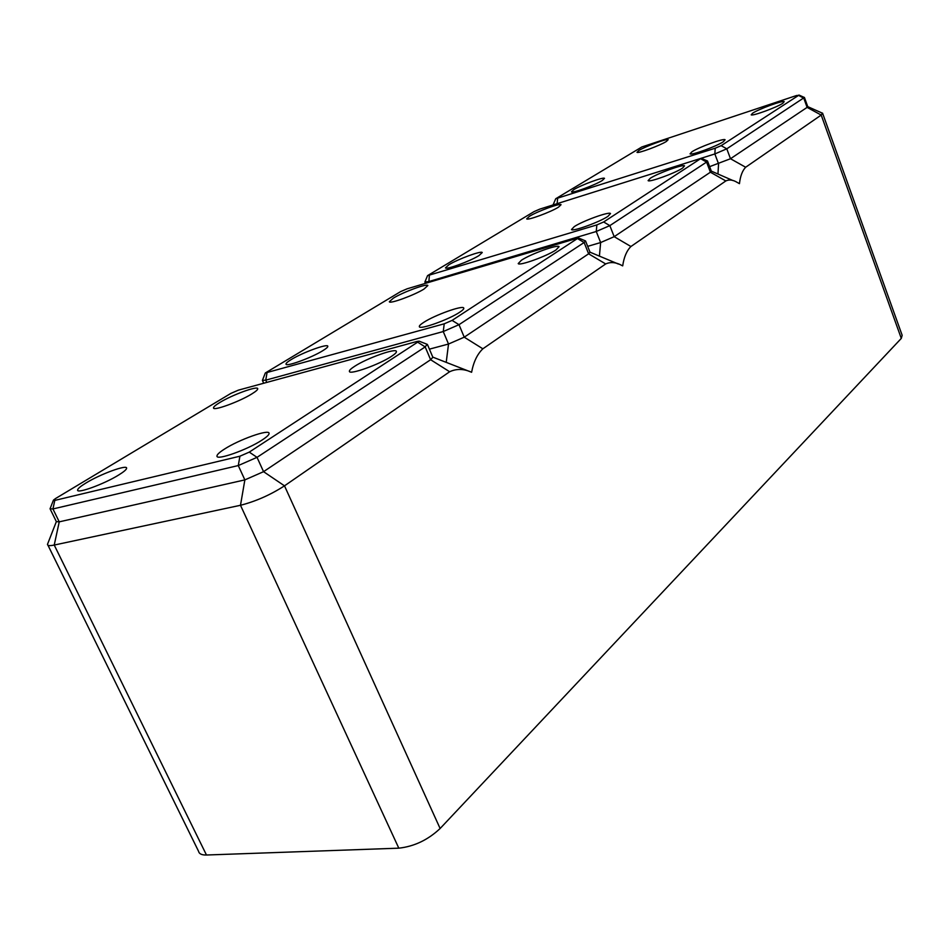 <?xml version="1.0" encoding="UTF-8"?>
<svg xmlns="http://www.w3.org/2000/svg" width="950" height="950" viewBox="0 0 950 950"><rect width="100%" height="100%" fill="white"/><g stroke="black" fill="none" stroke-linecap="round" stroke-linejoin="round"><path stroke-width="1.43" d="M602.253 180.512C594.997 185.119 572.078 193.539 571.437 191.852L573.836 189.608C581.21 185.001 603.606 176.759 604.497 178.339L602.253 180.512M666.366 141.467C659.918 145.564 637.735 153.757 636.987 152.321L638.922 150.468C645.477 146.359 667.209 138.332 668.171 139.674L666.366 141.467M723.366 141.716C716.573 146.359 691.196 155.586 690.056 153.852L691.921 151.798C698.867 147.155 723.651 138.13 725.087 139.733L723.366 141.716M782.847 103.253C776.863 107.362 752.388 116.292 751.189 114.843L752.673 113.157C758.801 109.048 782.741 100.284 784.201 101.638L782.847 103.253M709.626 166.654L730.491 158.733L807.108 107.386L807.726 106.59L804.496 97.624M701.159 158.27L714.851 153.947L726.786 148.817L804.436 97.446M47.939 545.193L198.562 851.295C199.144 853.884 201.78 855.119 206.471 855.012L398.81 848.172C414.2 846.474 427.963 839.919 440.123 828.507L901.289 338.402L821.204 115.057L745.655 167.248C742.366 170.667 740.299 176.13 739.456 183.659L737.093 182.352C732.972 179.811 729.22 179.348 725.836 180.939L630.919 246.513C626.703 250.705 623.96 257.165 622.689 265.881L622.107 265.608C616.217 262.248 610.743 261.689 605.684 263.946L482.861 348.804C477.292 354.113 473.539 361.938 471.604 372.269L432.808 357.129M715.196 148.224L721.157 145.659L798.582 95.38L796.504 95.534L641.832 146.977L555.726 198.74L715.196 148.224L714.851 153.947L718.568 163.863L717.962 174.016M553.316 204.345L554.052 204.618M798.582 95.38L803.807 98.23L807.108 107.386L821.204 115.057L822.569 113.145M53.354 500.341L50.065 508.772L52.939 508.951L238.284 465.559L257.022 457.342L425.173 346.904L427.168 344.316L419.14 341.181L417.003 341.454L238.367 390.153L230.862 393.407L55.516 498.548L53.449 500.128L54.803 500.401L239.911 456.214L249.268 452.117L419.14 341.181M54.803 500.401L52.939 508.951L59.244 521.847L56.347 521.621L47.5 544.303C47.476 545.739 49.721 545.989 54.233 545.051L59.244 521.847L244.862 479.892L263.554 471.675L430.623 359.718L432.856 357.271L427.464 344.565M901.289 338.402L902.156 335.291L822.736 113.62M398.81 848.172L240.493 505.281C255.716 501.386 270.382 494.914 284.501 485.842L449.647 371.747C456.522 368.541 463.849 368.719 471.604 372.269M239.911 456.214L238.284 465.559L244.862 479.892L240.493 505.281L54.233 545.051L206.471 855.012M539.849 209.107L534.102 211.577L427.548 275.642L596.861 224.912L603.642 221.979L701.207 158.282L539.849 209.107M587.694 246.347L600.638 242.547L614.187 236.681L710.398 172.211L711.301 171.095L707.572 161.179M424.923 281.948L428.545 281.639L596.256 231.491L609.841 225.625L706.586 162.082L707.501 161.001L701.349 158.341M650.275 178.279C657.804 173.256 683.133 164.065 684.534 165.858L682.539 168.126C675.165 173.149 649.182 182.554 648.102 180.631L650.275 178.279M574.287 226.599C582.944 220.863 609.235 211.363 610.518 213.536L607.929 216.374C599.438 222.134 572.411 231.871 571.484 229.556L574.287 226.599M558.481 207.171C550.644 212.135 527.238 220.721 526.692 218.856L529.435 216.303C537.391 211.351 560.239 202.956 561.058 204.701L558.481 207.171M478.978 255.586C470.048 261.226 445.799 270.097 445.455 267.864L448.934 264.717C457.983 259.101 481.614 250.444 482.256 252.534L478.978 255.586M224.271 449.219C238.866 439.66 269.076 428.889 269.076 433.295C269.254 434.625 266.974 436.834 262.224 439.945C247.76 449.623 216.351 460.786 216.956 456.095C216.909 454.67 219.343 452.378 224.271 449.219M354.718 366.261C366.949 358.209 395.758 347.902 396.399 351.381C396.756 352.319 395.105 353.982 391.447 356.381C379.359 364.491 349.529 375.131 349.398 371.426C349.137 370.417 350.906 368.695 354.718 366.261M85.987 482.992C100.605 473.991 127.407 464.229 126.623 468.231C126.504 469.549 123.856 471.806 118.679 475C104.12 484.108 76.332 494.202 77.615 489.963C77.853 488.549 80.643 486.222 85.987 482.992M219.759 402.539C232.192 394.867 257.877 385.498 257.735 388.728C257.854 389.69 255.871 391.424 251.821 393.918C239.471 401.66 212.954 411.314 213.501 407.894C213.477 406.873 215.567 405.08 219.759 402.539M429.412 349.149L448.519 344.031L464.241 337.179L588.62 253.816L590.009 252.201L585.604 241.098M265.311 373.029L262.402 380.392L265.751 380.154L443.246 331.538L459.004 324.686L584.131 242.511L585.533 240.932L578.503 237.963M407.122 288.812L400.603 291.614L265.335 372.97L444.232 323.808L452.093 320.399L578.396 237.928L407.122 288.812M521.514 260.169C530.979 253.899 557.911 244.197 559.087 246.656L556.011 249.945C546.713 256.239 518.985 266.202 518.201 263.577L521.514 260.169M423.759 322.347C434.815 315.056 462.864 304.997 463.754 308.026C464.17 308.798 462.804 310.211 459.657 312.265C448.768 319.604 419.793 329.971 419.354 326.729C419.009 325.909 420.482 324.449 423.759 322.347M424.021 289.049C414.319 295.165 389.5 304.238 389.322 301.744L393.383 298.122C403.216 292.03 427.358 283.195 427.856 285.546L424.021 289.049M322.834 350.669C311.6 357.734 285.772 367.139 285.998 364.123C285.867 363.268 287.636 361.736 291.27 359.527C302.611 352.521 327.667 343.378 327.821 346.228C328.011 347.023 326.361 348.508 322.834 350.669M745.655 167.248L730.491 158.733L726.786 148.817L721.157 145.659M557.104 203.656L557.638 198.431M440.123 828.507L284.501 485.842L263.554 471.675L257.022 457.342L249.268 452.117M449.647 371.747L430.623 359.718L425.173 346.904L418.119 342.463M725.836 180.939L710.398 172.211L706.586 162.082L700.851 158.852M428.83 282.328L429.364 275.464M599.414 256.12L600.638 242.547L596.256 231.491L596.861 224.912M630.919 246.513L614.187 236.681L609.841 225.625L603.642 221.979M482.861 348.804L464.241 337.179L459.004 324.686L452.093 320.399M605.684 263.946L588.62 253.816L584.131 242.511L577.802 238.759M446.215 362.342L448.519 344.031L443.246 331.538L444.232 323.808M266.772 382.411L265.751 380.154L266.986 372.97M555.726 198.74L553.268 204.44M807.797 106.661L822.047 113.014M798.938 95.036L804.234 97.411M56.347 521.621L50.219 509.105M427.548 275.642L424.911 281.984M425.422 283.349L424.911 282.15M711.348 171.131L733.056 180.595M263.696 383.254L262.438 380.463M589.997 252.178L618.343 264.029M77.615 489.963L77.9 490.568"/></g></svg>
